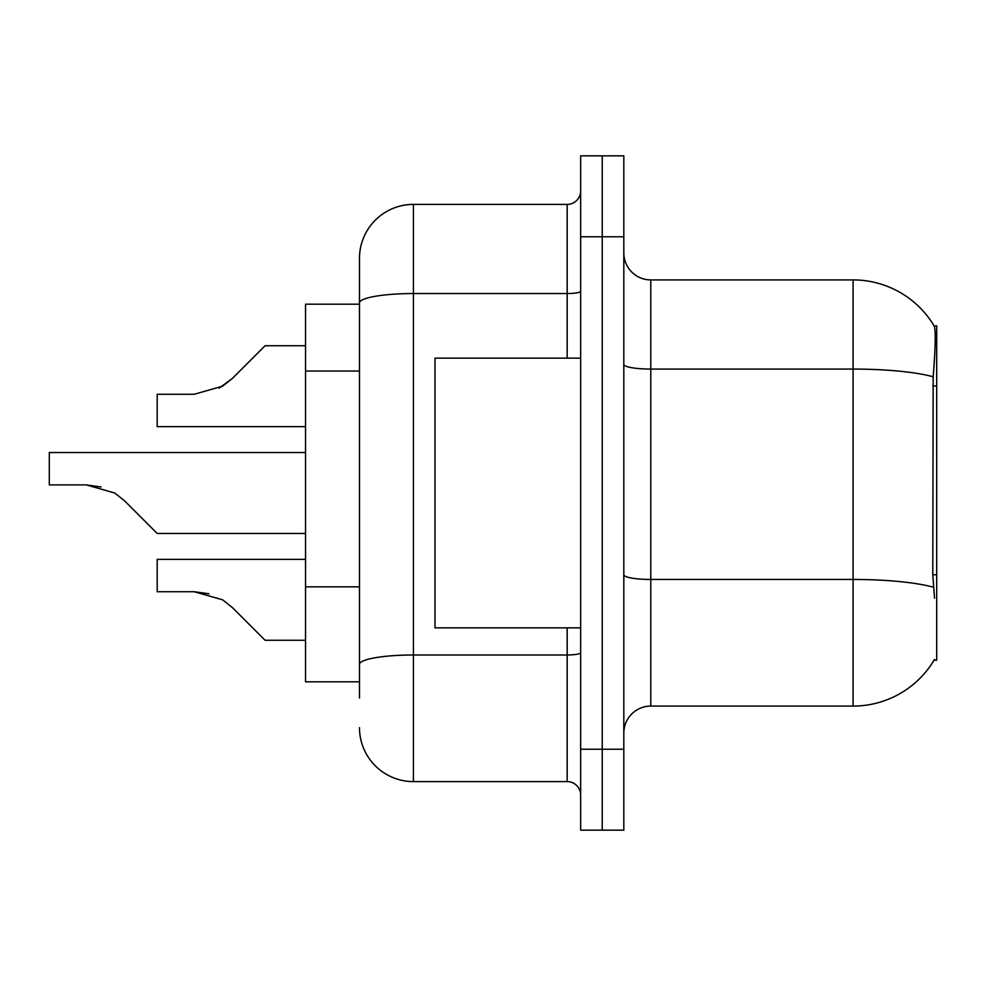 <?xml version="1.0" encoding="UTF-8"?>
<svg xmlns="http://www.w3.org/2000/svg" width="986" height="986" viewBox="0 0 986 986"><rect width="100%" height="100%" fill="white"/><g stroke="black" fill="none" stroke-linecap="round" stroke-linejoin="round"><path stroke-width="1.48" d="M934.518 598.194L932.793 574.764L933.175 376.788C935.504 347.454 935.874 330.556 934.247 326.107L936.7 325.774L936.7 660.226L934.05 660.226L934.518 659.424A94.409 94.409 0 0 1 853.087 706.087A94.409 94.409 0 0 0 934.05 660.226M359.483 304.193L305.537 304.193L305.537 681.807L359.483 681.807M623.818 733.054A26.967 26.967 0 0 1 650.785 706.087L853.087 706.087L853.087 279.913L650.785 279.913A26.967 26.967 0 0 1 623.818 252.946A26.967 26.967 0 0 0 650.785 279.913L650.785 706.087M602.236 749.237L602.236 830.163L623.818 830.163L623.818 749.237L602.236 749.237L602.236 830.163L580.655 830.163L580.655 749.237L602.236 749.237L602.236 236.763L602.236 749.237M580.655 749.237L580.655 155.837L602.236 155.837L602.236 236.763L602.236 155.837L623.818 155.837L623.818 749.237M934.247 326.107A94.409 94.409 0 0 0 853.087 279.913A94.409 94.409 0 0 1 934.247 326.107M359.483 697.989L359.483 258.332A53.947 53.947 0 0 1 413.43 204.398L567.172 204.398A13.484 13.484 0 0 0 580.655 190.902M413.43 204.398L413.43 781.602L567.172 781.602L567.172 627.86M567.172 358.14L567.172 293.545L413.43 293.545A53.947 9.367 180 0 0 359.483 302.912L359.483 258.332M580.655 795.098A13.484 13.484 0 0 0 567.172 781.602M413.43 781.602A53.947 53.947 0 0 1 359.483 727.668M232.326 607.524L265.086 640.271L232.326 607.524L265.086 640.271L232.326 607.524L265.086 640.271L232.326 607.524L265.086 640.271L232.326 607.524L265.086 640.271L232.326 607.524L265.086 640.271L232.326 607.524L265.086 640.271L232.326 607.524L265.086 640.271L232.326 607.524L265.086 640.271L232.326 607.524L265.086 640.271L232.326 607.524L265.086 640.271L232.326 607.524L265.086 640.271L232.326 607.524L265.086 640.271L232.326 607.524L265.086 640.271L232.326 607.524L265.086 640.271L232.326 607.524L265.086 640.271L232.326 607.524L265.086 640.271L232.326 607.524L265.086 640.271L232.326 607.524L265.086 640.271L232.326 607.524L265.086 640.271L232.326 607.524L222.602 599.808L232.326 607.524M305.537 559.358L157.193 559.358L157.193 591.723L194.18 591.723L222.602 599.808M208.933 593.782L194.18 591.723L157.193 591.723L194.18 591.723L208.933 593.782L194.18 591.723L157.193 591.723L194.18 591.723L208.933 593.782L194.18 591.723L157.193 591.723L194.18 591.723L208.933 593.782L194.18 591.723L157.193 591.723L194.18 591.723L208.933 593.782L194.18 591.723L157.193 591.723L194.18 591.723L208.933 593.782L194.18 591.723L157.193 591.723L194.18 591.723L208.933 593.782L194.18 591.723L157.193 591.723L194.18 591.723L208.933 593.782L194.18 591.723L157.193 591.723L194.18 591.723L208.933 593.782L194.18 591.723L157.193 591.723L194.18 591.723L208.933 593.782L194.18 591.723L157.193 591.723L194.18 591.723L208.933 593.782L194.18 591.723M305.537 452.537L49.3 452.537L49.3 484.902L86.3 484.902L101.053 486.961L86.3 484.902L114.709 493L124.446 500.703L157.193 533.463L124.446 500.703L157.193 533.463L124.446 500.703L157.193 533.463L124.446 500.703L157.193 533.463L124.446 500.703L157.193 533.463L124.446 500.703L157.193 533.463L124.446 500.703L157.193 533.463L124.446 500.703L157.193 533.463L124.446 500.703L157.193 533.463L124.446 500.703L157.193 533.463L124.446 500.703L157.193 533.463L124.446 500.703L157.193 533.463L124.446 500.703L157.193 533.463L124.446 500.703L157.193 533.463L124.446 500.703L157.193 533.463L124.446 500.703L157.193 533.463L124.446 500.703L157.193 533.463L124.446 500.703L157.193 533.463L124.446 500.703L157.193 533.463L124.446 500.703L157.193 533.463L124.446 500.703L157.193 533.463L124.446 500.703L114.709 493M219.138 388.164L232.326 378.476L265.086 345.729L232.326 378.476L222.602 386.192L232.326 378.476L265.086 345.729L232.326 378.476L265.086 345.729L232.326 378.476L265.086 345.729L232.326 378.476L265.086 345.729L232.326 378.476L265.086 345.729L232.326 378.476L265.086 345.729L232.326 378.476L265.086 345.729L232.326 378.476L265.086 345.729L232.326 378.476L265.086 345.729L232.326 378.476L265.086 345.729L232.326 378.476L265.086 345.729L232.326 378.476L265.086 345.729L232.326 378.476L265.086 345.729L232.326 378.476L265.086 345.729L232.326 378.476L265.086 345.729L232.326 378.476L265.086 345.729L232.326 378.476L265.086 345.729L232.326 378.476L265.086 345.729L232.326 378.476L265.086 345.729L232.326 378.476L222.602 386.192L194.18 394.277L157.193 394.277L157.193 426.642L305.537 426.642M86.287 484.902L49.3 484.902L86.287 484.902L101.053 486.961L86.3 484.902L49.3 484.902L86.287 484.902L101.053 486.961L86.3 484.902L49.3 484.902L86.287 484.902L101.053 486.961L86.3 484.902L49.3 484.902L86.287 484.902L101.053 486.961L86.3 484.902L49.3 484.902L86.287 484.902L101.053 486.961L86.3 484.902L49.3 484.902L86.287 484.902L101.053 486.961L86.3 484.902L49.3 484.902L86.287 484.902L101.053 486.961L86.3 484.902L49.3 484.902L86.287 484.902L101.053 486.961L86.3 484.902L49.3 484.902L86.287 484.902L101.053 486.961L86.3 484.902L49.3 484.902L86.287 484.902L101.053 486.961M580.655 358.14L435.011 358.14L435.011 627.86L580.655 627.86M232.326 378.476L222.602 386.192L194.18 394.277L222.602 386.192L232.326 378.476L222.602 386.192L232.326 378.476L222.602 386.192L194.18 394.277L222.602 386.192L232.326 378.476L222.602 386.192L232.326 378.476L222.602 386.192L194.18 394.277L222.602 386.192L232.326 378.476L222.602 386.192L232.326 378.476L222.602 386.192L194.18 394.277L222.602 386.192L232.326 378.476L222.602 386.192L232.326 378.476L222.602 386.192L194.18 394.277L222.602 386.192L232.326 378.476L222.602 386.192L232.326 378.476L222.602 386.192L194.18 394.277L222.602 386.192L232.326 378.476L222.602 386.192L232.326 378.476L222.602 386.192L194.18 394.277L222.602 386.192L232.326 378.476L222.602 386.192L232.326 378.476L222.602 386.192L194.18 394.277L222.602 386.192L232.326 378.476L222.602 386.192L232.326 378.476L222.602 386.192L194.18 394.277L222.602 386.192L232.326 378.476L222.602 386.192L232.326 378.476L222.602 386.192L194.18 394.277M305.537 640.271L265.086 640.271L251.59 626.788M305.537 533.463L157.193 533.463L143.709 519.967M251.59 359.212L265.086 345.729L305.537 345.729M936.7 574.764L932.793 574.764M936.7 385.945L932.793 385.945M359.483 371.056L305.537 371.056M359.483 586.843L305.537 586.843M933.175 376.788A94.409 16.392 180 0 0 853.087 369.072L650.785 369.072A26.967 4.683 0 0 1 623.818 364.389M933.471 587.249A94.409 16.392 180 0 0 853.087 579.46L650.785 579.46A26.967 4.683 -0 0 1 623.818 574.776M623.818 236.763L580.655 236.763M580.655 652.646A13.484 2.342 0 0 1 567.172 654.987L413.43 654.987A53.947 9.367 180 0 0 359.483 664.354M580.655 291.203A13.484 2.342 0 0 1 567.172 293.545L567.172 204.398"/></g></svg>
